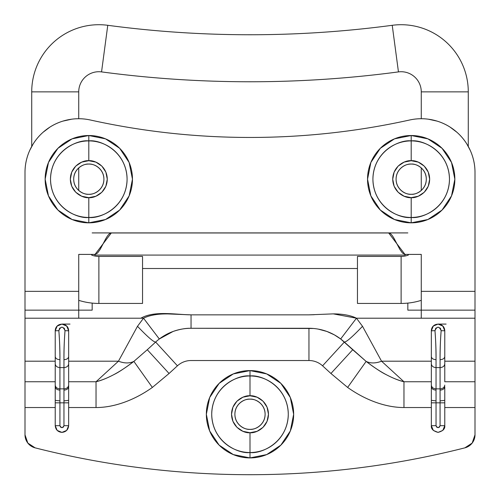 <?xml version="1.0" encoding="UTF-8"?>
<svg xmlns="http://www.w3.org/2000/svg" width="500" height="500" viewBox="0 0 500 500"><rect width="100%" height="100%" fill="white"/><g stroke="black" fill="none" stroke-linecap="round" stroke-linejoin="round"><path stroke-width="0.75" d="M411.194 140.9L411.194 160.712C405.794 159.969 392.975 165.512 392.725 179.181C392.975 192.85 405.794 198.394 411.194 197.65L411.194 217.463C399.994 219 373.431 207.519 372.912 179.181C373.431 150.844 399.994 139.356 411.194 140.9A38.281 38.281 0 0 1 449.475 179.181A38.281 38.281 0 0 1 411.194 217.463L411.194 222.838A43.656 43.656 0 0 0 454.85 179.181A43.656 43.656 0 0 0 411.194 135.525L411.194 140.9L411.194 135.525L427.9 138.85L442.062 148.312L451.525 162.475L454.85 179.181L451.525 195.888L442.062 210.05L427.9 219.513L411.194 222.838L394.487 219.513L380.325 210.05L370.863 195.888L367.537 179.181L370.863 162.475L380.325 148.312L394.487 138.85L411.194 135.525A43.656 43.656 0 0 0 367.537 179.181A43.656 43.656 0 0 0 411.194 222.838L411.194 217.463A38.281 38.281 0 0 1 372.912 179.181A38.281 38.281 0 0 1 411.194 140.9C422.394 139.356 448.956 150.844 449.475 179.181C448.956 207.519 422.394 219 411.194 217.463L411.194 197.65L404.125 196.244L398.131 192.244L394.131 186.25L392.725 179.181L394.131 172.113L398.131 166.119L404.125 162.119L411.194 160.712L418.263 162.119L424.256 166.119L428.256 172.113L429.663 179.181L428.256 186.25L424.256 192.244L418.263 196.244L411.194 197.65C416.594 198.394 429.412 192.85 429.663 179.181C429.412 165.512 416.594 159.969 411.194 160.712L411.194 140.9M411.194 164.069C406.775 163.463 396.287 167.994 396.081 179.181C396.287 190.369 406.775 194.9 411.194 194.294C406.775 194.9 396.287 190.369 396.081 179.181C396.287 167.994 406.775 163.463 411.194 164.069C415.613 163.463 426.1 167.994 426.306 179.181C426.1 190.369 415.613 194.9 411.194 194.294C415.613 194.9 426.1 190.369 426.306 179.181C426.1 167.994 415.613 163.463 411.194 164.069C407.019 164.069 403.456 165.544 400.506 168.494C397.556 171.444 396.081 175.006 396.081 179.181C396.081 183.356 397.556 186.919 400.506 189.869C403.456 192.819 407.019 194.294 411.194 194.294C415.369 194.294 418.931 192.819 421.881 189.869C424.831 186.919 426.306 183.356 426.306 179.181C426.306 175.006 424.831 171.444 421.881 168.494C418.931 165.544 415.369 164.069 411.194 164.069M88.806 140.9L88.806 160.712C83.406 159.969 70.588 165.512 70.338 179.181C70.588 192.85 83.406 198.394 88.806 197.65L88.806 217.463C77.606 219 51.044 207.519 50.525 179.181C51.044 150.844 77.606 139.356 88.806 140.9A38.281 38.281 0 0 1 127.088 179.181A38.281 38.281 0 0 1 88.806 217.463L88.806 222.838A43.656 43.656 0 0 0 132.463 179.181A43.656 43.656 0 0 0 88.806 135.525L88.806 140.9L88.806 135.525L105.512 138.85L119.675 148.312L129.137 162.475L132.463 179.181L129.137 195.888L119.675 210.05L105.512 219.513L88.806 222.838L72.1 219.513L57.938 210.05L48.475 195.888L45.15 179.181L48.475 162.475L57.938 148.312L72.1 138.85L88.806 135.525A43.656 43.656 0 0 0 45.15 179.181A43.656 43.656 0 0 0 88.806 222.838L88.806 217.463A38.281 38.281 0 0 1 50.525 179.181A38.281 38.281 0 0 1 88.806 140.9C100.006 139.356 126.569 150.844 127.088 179.181C126.569 207.519 100.006 219 88.806 217.463L88.806 197.65L81.737 196.244L75.744 192.244L71.744 186.25L70.338 179.181L71.744 172.113L75.744 166.119L81.737 162.119L88.806 160.712L95.875 162.119L101.869 166.119L105.869 172.113L107.275 179.181L105.869 186.25L101.869 192.244L95.875 196.244L88.806 197.65C94.206 198.394 107.025 192.85 107.275 179.181C107.025 165.512 94.206 159.969 88.806 160.712L88.806 140.9M88.806 164.069C84.388 163.463 73.9 167.994 73.694 179.181C73.9 190.369 84.388 194.9 88.806 194.294C84.388 194.9 73.9 190.369 73.694 179.181C73.9 167.994 84.388 163.463 88.806 164.069C93.225 163.463 103.713 167.994 103.919 179.181C103.713 190.369 93.225 194.9 88.806 194.294C93.225 194.9 103.713 190.369 103.919 179.181C103.713 167.994 93.225 163.463 88.806 164.069C84.631 164.069 81.069 165.544 78.119 168.494C75.169 171.444 73.694 175.006 73.694 179.181C73.694 183.356 75.169 186.919 78.119 189.869C81.069 192.819 84.631 194.294 88.806 194.294C92.981 194.294 96.544 192.819 99.494 189.869C102.444 186.919 103.919 183.356 103.919 179.181C103.919 175.006 102.444 171.444 99.494 168.494C96.544 165.544 92.981 164.069 88.806 164.069M280.869 383.387L290.331 397.55L293.656 414.256L290.331 430.962L280.869 445.125L266.706 454.588L250 457.912L250 452.537A38.281 38.281 0 0 1 211.719 414.256A38.281 38.281 0 0 1 250 375.969L250 395.788C244.6 395.044 231.781 400.588 231.531 414.256C231.781 427.925 244.6 433.469 250 432.725L250 452.537C238.8 454.075 212.237 442.594 211.719 414.256C212.237 385.919 238.8 374.431 250 375.969A38.281 38.281 0 0 1 288.281 414.256A38.281 38.281 0 0 1 250 452.537L250 457.912A43.656 43.656 0 0 0 293.656 414.256A43.656 43.656 0 0 0 250 370.6L250 375.969L250 370.6L233.294 373.919L250 370.6L266.706 373.919L280.869 383.387L266.706 373.919M265.113 414.256C265.113 418.431 263.637 421.987 260.688 424.944C263.637 421.987 265.113 418.431 265.113 414.256C265.113 410.081 263.637 406.519 260.688 403.569C257.738 400.619 254.175 399.144 250 399.144C245.581 398.537 235.094 403.069 234.887 414.256C235.094 425.438 245.581 429.975 250 429.369C245.581 429.975 235.094 425.438 234.887 414.256C235.094 403.069 245.581 398.537 250 399.144C254.419 398.537 264.906 403.069 265.113 414.256C264.906 425.438 254.419 429.975 250 429.369C254.419 429.975 264.906 425.438 265.113 414.256C264.906 403.069 254.419 398.537 250 399.144C245.825 399.144 242.262 400.619 239.312 403.569C236.363 406.519 234.887 410.081 234.887 414.256C234.887 418.431 236.363 421.987 239.312 424.944C236.363 421.987 234.887 418.431 234.887 414.256M409.656 120C357.075 131.619 303.856 137.438 250 137.456C303.856 137.438 357.075 131.619 409.656 120A738.806 738.806 0 0 1 90.344 120C82.387 118.244 74.45 118.287 66.519 120.138C58.587 121.988 51.444 125.463 45.094 130.562C38.744 135.662 33.806 141.888 30.281 149.231C26.762 156.575 25 164.319 25 172.463L25 291.344L78.731 291.344L78.731 254.406L94.787 254.406L97.463 253.125L100.138 249.419L105.494 239.244C107.594 235.413 109.381 233.325 110.844 232.975L389.156 232.975C390.619 233.325 392.406 235.413 394.506 239.244L399.862 249.419L402.537 253.125L405.213 254.406L421.269 254.406L421.269 291.344L475 291.344L475 172.463C475 164.319 473.237 156.575 469.719 149.231C466.194 141.888 461.256 135.662 454.906 130.562C448.556 125.463 441.413 121.988 433.481 120.138C425.55 118.287 417.612 118.244 409.656 120A53.731 53.731 0 0 1 475 172.463A53.731 53.731 0 0 0 409.656 120M35.125 447.85A13.431 13.431 0 0 1 25 434.831L25 407.537L25 434.831A13.431 13.431 0 0 0 35.125 447.85A873.131 873.131 0 0 0 250 474.7A873.131 873.131 0 0 1 35.125 447.85L27.831 443.081L35.125 447.85A873.131 873.131 0 0 0 464.875 447.85L472.169 443.081L464.875 447.85A13.431 13.431 0 0 0 475 434.831L475 407.537L444.775 407.537L444.775 425.675L442.806 430.425L438.062 432.388L433.312 430.425L431.344 425.675L431.344 407.537L403.963 407.537C394.963 407.537 385.594 405.8 375.863 402.331C366.131 398.856 356.725 393.894 347.638 387.438L330.931 373.488L322.569 365.819A20.15 20.15 0 0 0 308.95 360.525L191.05 360.525A20.15 20.15 0 0 0 177.431 365.819L169.069 373.488L152.363 387.438C143.275 393.894 133.869 398.856 124.138 402.331C114.406 405.8 105.037 407.537 96.037 407.537L68.656 407.537L68.656 425.675C68.231 429.725 65.994 431.962 61.938 432.388C65.994 431.962 68.231 429.725 68.656 425.675L66.688 430.425L61.938 432.388L57.194 430.425L55.225 425.675L55.225 407.537L25 407.537L25 434.831L27.831 443.081M428.281 119.181L437.275 121.163M449.938 127.006L456.95 132.287M466.794 143.9L470.288 150.456M407.837 232.913L378.45 232.913L407.837 232.913M121.55 232.913L92.163 232.913L121.55 232.913M25 172.463L25 172.456A53.731 53.731 0 0 1 90.344 120C142.925 131.619 196.144 137.438 250 137.456C196.144 137.438 142.925 131.619 90.344 120A53.731 53.731 0 0 0 25 172.463L25 310.15L25 291.344L78.731 291.344L78.731 310.15L92.163 310.15L92.163 303.1L92.163 310.15L25 310.15L78.731 310.15L78.731 254.406L95.044 254.406L111.356 232.913L388.644 232.913L404.956 254.406L421.269 254.406L421.269 310.15L475 310.15L475 172.463M29.712 150.456L33.206 143.9M43.05 132.287L50.062 127.006M62.725 121.163L71.719 119.181M129.137 162.475L119.675 148.312M394.487 138.85L380.325 148.312M472.169 443.081L475 434.831A13.431 13.431 0 0 1 464.875 447.85A873.131 873.131 0 0 1 250 474.7M250 370.6A43.656 43.656 0 0 0 206.344 414.256A43.656 43.656 0 0 0 250 457.912L233.294 454.588L219.131 445.125L209.669 430.962L206.344 414.256L209.669 397.55L219.131 383.387L233.294 373.919M436.044 396.775L436.044 425.675C437.388 428.062 438.731 428.062 440.075 425.675L439.487 427.1L438.062 427.688L436.637 427.1L436.044 425.675L436.044 402.837L440.075 402.837L440.075 388.869L436.044 388.869L436.044 402.837L440.075 402.837L440.075 425.675L444.775 425.675C445.156 428.85 442.919 431.087 438.062 432.388C433.2 431.087 430.962 428.85 431.344 425.675C430.962 428.85 433.2 431.087 438.062 432.388C442.919 431.087 445.156 428.85 444.775 425.675L444.775 407.537L475 407.537L475 434.831M421.269 312.512L421.269 318.212L356.469 318.2C350.7 315.363 342.969 313.919 333.275 313.875L308.95 314.85L191.05 314.85L166.688 313.875C157 313.919 149.275 315.356 143.519 318.2L137.494 326.294C147.6 336.869 153.65 342.125 155.65 342.056L147.281 349.725L155.65 342.056A52.387 52.387 0 0 1 191.05 328.288L308.95 328.288A52.387 52.387 0 0 1 344.35 342.056C346.35 342.125 352.4 336.869 362.506 326.294L356.463 318.212L475 318.212L475 407.537L475 312.512M59.925 396.775L59.925 400.881L55.225 400.35L59.925 400.881L59.925 425.675L59.925 402.837L63.956 402.837L63.956 388.869L59.925 388.869L59.925 402.837L63.956 402.837L63.956 425.675L63.362 427.1L61.938 427.688L60.512 427.1L59.925 425.675L55.225 425.675C55.65 429.725 57.888 431.962 61.938 432.388C57.888 431.962 55.65 429.725 55.225 425.675L55.225 381.75L25 381.75L25 407.537L25 312.512M440.075 393.931L440.075 390.131C442.912 389.913 444.475 388.775 444.775 386.712L444.775 407.537L444.775 400.35L440.075 400.881L440.075 402.837L444.775 402.837L440.075 402.837L440.075 425.675L444.775 425.675C445.156 428.85 442.919 431.087 438.062 432.388C433.2 431.087 430.962 428.85 431.344 425.675L436.044 425.675L431.344 425.675L431.344 356.613L431.344 381.75L403.963 381.75L381.544 361.194L431.344 361.194L381.544 361.194L373.144 345.794M440.075 396.575L440.075 400.881L444.775 400.35L444.775 386.712C444.475 388.775 442.912 389.913 440.075 390.131L440.075 388.869C442.912 388.625 444.475 387.375 444.775 385.106C444.475 387.375 442.912 388.625 440.075 388.869L440.075 367.612C442.912 367.369 444.475 366.119 444.775 363.85C444.475 366.119 442.912 367.369 440.075 367.612L440.075 359.688C442.912 359.494 444.475 358.469 444.775 356.613C444.475 358.469 442.912 359.494 440.075 359.688C439.969 351.25 440.325 341.575 441.144 330.675L444.775 330.806L441.144 330.675C439.087 326.106 437.038 326.106 434.981 330.675L431.344 330.806L434.981 330.675C435.794 341.575 436.15 351.25 436.044 359.688C433.212 359.494 431.644 358.469 431.344 356.613L431.344 330.806C431.569 321.956 444.562 321.962 444.775 330.806L444.775 361.194L475 361.194L444.775 361.194L444.775 381.75L475 381.75L444.775 381.75L444.775 330.806L442.831 326.081L438.056 324.087L433.281 326.081L431.344 330.806L431.344 356.613C431.644 358.469 433.212 359.494 436.044 359.688C436.044 349.106 435.688 339.431 434.981 330.675L435.737 328.219L438.062 327.137L440.381 328.225L441.144 330.675C440.431 339.431 440.075 349.106 440.075 359.688L440.075 367.612L436.044 367.612L436.044 359.688L436.044 367.612L440.075 367.612L440.075 388.869L436.044 388.869L436.044 367.612L436.044 390.131C433.212 389.913 431.644 388.775 431.344 386.712L431.344 381.75L403.963 381.75C398.95 380.606 392.9 378.169 385.812 374.45C381.356 372.281 374.794 367.931 366.131 361.4C370.494 363.506 375.631 363.438 381.544 361.194L403.963 381.75L403.963 407.537L431.344 407.537L431.344 386.712C431.644 388.775 433.212 389.913 436.044 390.131L436.044 393.844M25 407.537L55.225 407.537L55.225 356.613L55.225 381.75L25 381.75L25 361.194L55.225 361.194L25 361.194L25 318.212L143.519 318.212L78.731 318.212L78.731 312.512M63.956 393.931L63.956 359.688C66.787 359.494 68.356 358.469 68.656 356.613C68.356 358.469 66.787 359.494 63.956 359.688C63.85 351.25 64.206 341.575 65.019 330.675L68.656 330.806L65.019 330.675C62.969 326.106 60.912 326.106 58.856 330.675L55.225 330.806L58.856 330.675C59.675 341.575 60.031 351.25 59.925 359.688C57.088 359.494 55.525 358.469 55.225 356.613L55.225 330.806C55.45 321.956 68.438 321.962 68.656 330.806L68.656 361.194L118.456 361.194C124.275 363.438 129.412 363.506 133.869 361.4L152.363 387.438L133.869 361.4L147.281 349.725L169.069 373.488L147.281 349.725L133.869 361.4C120.244 371.994 107.631 378.775 96.037 381.75L118.456 361.194L137.494 326.294L118.456 361.194C124.369 363.438 129.506 363.506 133.869 361.4C125.206 367.931 118.644 372.281 114.188 374.45C107.1 378.169 101.05 380.606 96.037 381.75L68.656 381.75L68.656 361.194L118.456 361.194L96.037 381.75L68.656 381.75L68.656 386.712L68.656 330.806L66.712 326.081L61.938 324.087L57.162 326.081L55.225 330.806L55.225 356.613C55.525 358.469 57.088 359.494 59.925 359.688C59.925 349.106 59.569 339.431 58.856 330.675L59.619 328.219L61.944 327.137L64.262 328.225L65.019 330.675C64.312 339.431 63.956 349.106 63.956 359.688L63.956 367.612L59.925 367.612L59.925 359.688L59.925 367.612L63.956 367.612L63.956 388.869L59.925 388.869L59.925 367.612L59.925 393.844M70 324.087L61.938 324.087L70 324.087M446.119 324.087L438.056 324.087L446.119 324.087M405.213 255.075L94.787 255.075M102.819 255.075L397.181 255.075M357.463 268.506L142.537 268.506L357.463 268.506M407.837 303.1L407.837 310.15L421.269 310.15L407.837 310.15L407.837 303.1M353.206 322.488L340.656 338.969L352.719 349.725L330.931 373.488L347.638 387.438A88.3 59.106 42.5 0 0 403.963 407.537L403.963 381.75C392.369 378.775 379.756 371.994 366.131 361.4A26.869 17.981 132.5 0 0 381.544 361.194L362.506 326.294L356.456 318.206M421.269 255.075L421.269 254.406M313.463 328.481L191.05 328.288L191.05 314.85L308.95 314.85L333.275 313.875L356.469 318.2L340.662 338.975L334.356 334.856L326.875 331.45L318.238 329.113M140.856 318.2C154.462 310.5 174.812 314.587 191.05 314.85L191.05 328.288C185.975 328.106 179.994 329.162 173.1 331.456L165.6 334.881M162.312 336.869L159.325 338.981M340.656 338.969L344.35 342.056A52.387 52.387 0 0 0 308.95 328.288L308.95 360.525A20.15 20.15 0 0 1 322.569 365.819L344.35 342.056L322.569 365.819L330.931 373.488L352.719 349.725L366.131 361.4L347.638 387.438L366.131 361.4L344.35 342.056C346.362 342.106 352.419 336.85 362.506 326.294M191.05 314.85C175.769 314.6 157.012 311.5 143.519 318.194L159.319 338.988L173.1 331.456M143.525 318.212L137.494 326.294C147.6 336.869 153.65 342.125 155.65 342.056L177.431 365.819A20.15 20.15 0 0 1 191.05 360.525L308.95 360.525L308.95 328.288M159.219 338.862L146.35 321.95M55.225 425.675L59.925 425.675C61.269 428.062 62.613 428.062 63.956 425.675L68.656 425.675L68.656 400.35L68.656 407.537L96.037 407.537A88.3 59.106 -42.5 0 0 152.363 387.438L169.069 373.488L177.431 365.819L155.65 342.056A52.387 52.387 0 0 1 191.05 328.288M308.95 314.85L314.281 314.706M96.037 381.75L96.037 407.537L96.037 381.75M68.656 386.712L68.656 400.35L63.956 400.881L68.656 400.35L68.656 386.712C68.356 388.775 66.787 389.913 63.956 390.131C66.787 389.913 68.356 388.775 68.656 386.712M59.925 402.837L55.225 402.837L59.925 402.837M55.225 386.712C55.525 388.775 57.088 389.913 59.925 390.131C57.088 389.913 55.525 388.775 55.225 386.712M55.225 385.106C55.525 387.375 57.088 388.625 59.925 388.869C57.088 388.625 55.525 387.375 55.225 385.106M68.656 425.675L63.956 425.675L63.956 402.837L68.656 402.837L63.956 402.837L63.956 396.575M55.225 363.85C55.525 366.119 57.088 367.369 59.925 367.612C57.088 367.369 55.525 366.119 55.225 363.85M63.956 388.869C66.787 388.625 68.356 387.375 68.656 385.106C68.356 387.375 66.787 388.625 63.956 388.869M63.956 367.612C66.787 367.369 68.356 366.119 68.656 363.85C68.356 366.119 66.787 367.369 63.956 367.612M431.344 385.106C431.644 387.375 433.212 388.625 436.044 388.869C433.212 388.625 431.644 387.375 431.344 385.106M431.344 363.85C431.644 366.119 433.212 367.369 436.044 367.612C433.212 367.369 431.644 366.119 431.344 363.85M436.044 400.881L431.344 400.35L436.044 400.881M436.044 402.837L431.344 402.837L436.044 402.837M475 310.15L475 291.344L421.269 291.344L421.269 310.15L475 310.15L475 318.212L421.269 318.212L421.269 310.15M78.731 310.15L78.731 318.212L25 318.212L25 310.15M250 432.725L242.931 431.319L236.938 427.319L232.938 421.325L231.531 414.256L232.938 407.188L236.938 401.194L242.931 397.194L250 395.788L257.069 397.194L263.062 401.194L267.062 407.188L268.469 414.256L267.062 421.325L263.062 427.319L257.069 431.319L250 432.725C255.4 433.469 268.219 427.925 268.469 414.256C268.219 400.588 255.4 395.044 250 395.788L250 375.969C261.2 374.431 287.762 385.919 288.281 414.256C287.762 442.594 261.2 454.075 250 452.537L250 432.725M239.312 424.944C242.262 427.894 245.825 429.369 250 429.369C254.175 429.369 257.738 427.894 260.688 424.944M78.731 300.344A67.162 67.162 0 0 0 98.881 303.438L98.881 256.419A20.15 20.15 0 0 1 91.644 255.075A20.15 20.15 0 0 0 98.881 256.419L98.881 303.438L142.537 303.438L142.537 256.419L98.881 256.419L142.537 256.419L142.537 303.438L98.881 303.438A67.162 67.162 0 0 1 78.731 300.344M101.55 71.9L107.769 25.3A67.162 67.162 0 0 0 31.719 91.869L78.731 91.869A20.15 20.15 0 0 1 101.55 71.9A1121.644 1121.644 0 0 0 398.45 71.9A1121.644 1121.644 0 0 1 101.55 71.9A20.15 20.15 0 0 0 78.731 91.869L31.719 91.869L31.719 146.438L31.719 91.869A67.162 67.162 0 0 1 107.769 25.3A1074.625 1074.625 0 0 0 392.231 25.3L398.45 71.9A20.15 20.15 0 0 1 421.269 91.869L468.281 91.869A67.162 67.162 0 0 0 392.231 25.3A67.162 67.162 0 0 1 468.281 91.869L421.269 91.869L421.269 118.713L421.269 91.869A20.15 20.15 0 0 0 398.45 71.9L392.231 25.3A1074.625 1074.625 0 0 1 107.769 25.3L101.55 71.9M401.119 256.419L401.119 303.438A67.162 67.162 0 0 0 421.269 300.344A67.162 67.162 0 0 1 401.119 303.438L401.119 256.419L357.463 256.419L357.463 303.438L401.119 303.438L357.463 303.438L357.463 256.419L401.119 256.419A20.15 20.15 0 0 0 408.356 255.075A20.15 20.15 0 0 1 401.119 256.419M78.731 190.45L78.731 167.913L78.731 190.45M78.731 118.713L78.731 91.869L78.731 118.713M468.281 146.438L468.281 91.869L468.281 146.438M421.269 167.913L421.269 190.45L421.269 167.913"/></g></svg>
